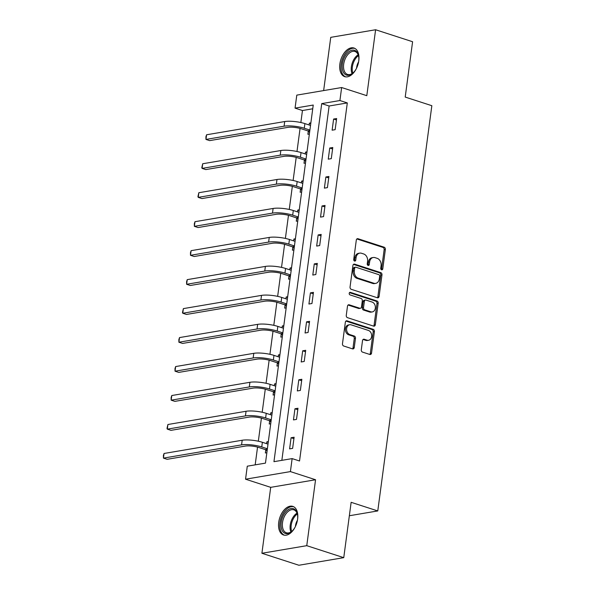 <?xml version="1.0" encoding="UTF-8"?>
<svg xmlns="http://www.w3.org/2000/svg" width="595" height="595" viewBox="0 0 595 595"><rect width="100%" height="100%" fill="white"/><g stroke="black" fill="none" stroke-linecap="round" stroke-linejoin="round"><path stroke-width="0.89" d="M381.588 269.803A1.324 1.019 80.4 0 0 382.778 268.851L385.359 249.483A1.897 1.458 80.4 0 0 384.154 247.193L358.004 238.721A1.897 1.458 80.4 0 0 357.446 238.684A1.897 1.458 80.4 0 0 356.308 240.075L353.728 259.45A1.324 1.019 80.4 0 0 355.758 260.104L356.093 257.598A6.062 4.671 80.4 0 1 359.73 253.128A6.062 4.671 80.4 0 1 361.522 253.269L363.701 253.976A6.062 4.671 80.4 0 1 367.569 261.317L367.234 263.823A1.324 1.019 80.4 0 0 369.272 264.478L369.607 261.971A6.062 4.671 80.4 0 1 373.243 257.501A6.062 4.671 80.4 0 1 375.029 257.642L377.208 258.349A6.062 4.671 80.4 0 1 381.075 265.69L380.74 268.196A1.324 1.019 80.4 0 0 381.588 269.803M381.328 269.669A1.324 1.019 80.4 0 0 381.566 269.059L384.147 249.692A1.897 1.458 80.4 0 0 382.942 247.394L356.874 238.959M354.315 260.922A1.324 1.019 80.4 0 0 354.546 260.312L354.88 257.806L356.093 257.598M367.822 265.296A1.324 1.019 80.4 0 0 368.06 264.686L368.394 262.179L369.607 261.971M297.626 519.085A15.046 8.895 -72.1 0 0 292.807 506.375A15.046 8.895 -72.1 0 0 278.72 522.291A15.046 8.895 -72.1 0 0 283.54 535.002A15.046 8.895 -72.1 0 0 297.626 519.085M358.785 60.735A15.046 8.895 -72.1 0 0 353.966 48.017A15.046 8.895 -72.1 0 0 339.879 63.933A15.046 8.895 -72.1 0 0 344.698 76.651A15.046 8.895 -72.1 0 0 358.785 60.735M361.291 349.8A1.897 1.458 80.4 0 0 362.504 352.099L369.837 354.471A1.897 1.458 80.4 0 0 370.395 354.516A1.897 1.458 80.4 0 0 371.533 353.118L374.404 331.608A1.897 1.458 80.4 0 0 373.191 329.318L347.049 320.846A1.897 1.458 80.4 0 0 346.491 320.802A1.897 1.458 80.4 0 0 345.353 322.2L342.482 343.709A1.897 1.458 80.4 0 0 343.694 346.007L352.552 348.878A1.897 1.458 80.4 0 0 353.11 348.915A1.897 1.458 80.4 0 0 354.248 347.525L355.475 338.317A1.897 1.458 80.4 0 0 354.27 336.026L349.875 334.598A5.065 3.905 80.4 0 1 346.588 329.414A5.065 3.905 80.4 0 1 349.682 324.729A5.065 3.905 80.4 0 1 351.176 324.848L368.387 330.418A5.065 3.905 80.4 0 1 371.674 335.61A5.065 3.905 80.4 0 1 368.58 340.288A5.065 3.905 80.4 0 1 367.085 340.176L364.214 339.247A1.897 1.458 80.4 0 0 363.657 339.202A1.897 1.458 80.4 0 0 362.519 340.6L361.291 349.8M292.138 458.604L290.405 471.597L245.549 479.198L247.282 466.197L265.467 463.118L313.238 105.047L295.053 108.126L296.793 95.126L341.649 87.532L339.909 100.533L321.724 103.612L273.953 461.675L292.138 458.604L299.538 460.999L347.309 102.928L339.909 100.533M341.649 87.532L366.803 95.683L375.601 29.75L412.595 41.732L405.21 97.074L431.844 105.702L377.773 510.934L351.139 502.314L343.754 557.656L306.76 545.674L315.558 479.748L290.405 471.597M377.401 297.775A1.897 1.458 80.4 0 0 377.959 297.82A1.897 1.458 80.4 0 0 379.097 296.429L381.968 274.912A1.897 1.458 80.4 0 0 380.763 272.622L354.613 264.158A1.897 1.458 80.4 0 0 354.055 264.113A1.897 1.458 80.4 0 0 352.917 265.511L350.046 287.021A1.897 1.458 80.4 0 0 351.258 289.311L377.401 297.775M378.189 303.264L375.319 324.773A1.897 1.458 80.4 0 1 374.181 326.172A1.897 1.458 80.4 0 1 373.623 326.127L347.473 317.656A1.897 1.458 80.4 0 1 346.268 315.365L347.495 306.157A1.897 1.458 80.4 0 1 348.633 304.766A1.897 1.458 80.4 0 1 349.191 304.804L359.796 308.24A1.897 1.458 80.4 0 0 360.354 308.284A1.897 1.458 80.4 0 0 361.492 306.886L362.303 300.78A1.897 1.458 80.4 0 0 361.098 298.489L350.053 294.912A1.324 1.019 80.4 0 1 350.396 292.361L376.977 300.966A1.897 1.458 80.4 0 1 378.189 303.264L376.977 303.465L374.106 324.974L375.319 324.773M343.754 557.656L298.898 565.25L261.904 553.268L306.76 545.674M375.601 29.75L330.746 37.344L323.643 90.581M349.347 515.746L377.773 510.934M347.309 102.928L329.124 106.007L281.851 460.344M333.609 119.045L332.122 130.186L335.149 129.673L336.636 118.531L333.609 119.045L336.45 119.967M329.742 148.021L328.254 159.162L331.289 158.649L332.776 147.508L329.742 148.021L332.583 148.936M325.874 176.99L324.387 188.132L327.421 187.618L328.909 176.477L325.874 176.99L328.715 177.912M322.014 205.959L320.526 217.108L323.554 216.595L325.041 205.446L322.014 205.959L324.848 206.882M318.147 234.936L316.659 246.077L319.686 245.564L321.174 234.423L318.147 234.936L320.988 235.851M314.279 263.905L312.791 275.054L315.826 274.54L317.313 263.392L314.279 263.905L317.12 264.827M310.412 292.881L308.924 304.023L311.959 303.51L313.446 292.368L310.412 292.881L313.253 293.796M306.551 321.85L305.064 332.992L308.091 332.479L309.579 321.337L306.551 321.85L309.385 322.773M302.684 350.819L301.196 361.968L304.224 361.455L305.711 350.306L302.684 350.819L305.525 351.742M298.816 379.796L297.329 390.937L300.363 390.424L301.844 379.283L298.816 379.796L301.658 380.718M294.949 408.765L293.461 419.914L296.496 419.401L297.983 408.252L294.949 408.765L297.79 409.687M291.081 437.741L289.601 448.883L292.628 448.37L294.116 437.228L291.081 437.741L293.923 438.656M312.747 108.781L302.453 110.529L300.854 122.533M300.066 128.408L296.987 151.502M296.206 157.385L293.119 180.471M292.338 186.354L289.259 209.447M288.471 215.331L285.392 238.417M284.603 244.3L281.524 267.393M280.743 273.269L277.657 296.362M276.876 302.245L273.797 325.339M273.008 331.214L269.929 354.308M269.141 360.191L266.062 383.277M265.281 389.16L262.194 412.253M261.413 418.129L258.334 441.222M257.546 447.105L255.181 464.859M310.858 122.897L309.363 123.15L309.117 124.972M308.277 131.279L307.875 134.292L309.37 134.039M306.998 151.874L305.495 152.127L305.25 153.941M304.409 160.256L304.008 163.268L305.51 163.015M303.13 180.843L301.628 181.096L301.39 182.91M300.542 189.225L300.14 192.237L301.643 191.984M299.263 209.812L297.768 210.065L297.522 211.887M296.682 218.194L296.28 221.214L297.775 220.961M295.395 238.788L293.9 239.041L293.655 240.856M292.814 247.17L292.413 250.183L293.908 249.93M291.528 267.757L290.033 268.01L289.787 269.833M288.947 276.139L288.545 279.152L290.048 278.899M287.668 296.734L286.165 296.987L285.927 298.802M285.079 305.116L284.678 308.128L286.18 307.875M283.8 325.703L282.305 325.956L282.06 327.771M281.219 334.085L280.818 337.097L282.313 336.844M279.933 354.672L278.438 354.925L278.192 356.747M277.352 363.054L276.95 366.074L278.445 365.821M276.065 383.649L274.57 383.901L274.325 385.716M273.484 392.031L273.083 395.043L274.585 394.79M272.205 412.618L270.703 412.87L270.465 414.693M269.617 421L269.215 424.019L270.718 423.759M268.338 441.594L266.835 441.847L266.597 443.662M265.757 449.976L265.355 452.988L266.85 452.736M315.558 479.748L270.703 487.342L261.904 553.268M270.703 487.342L245.549 479.198M302.453 110.529L295.053 108.126M329.124 106.007L321.724 103.612M309.363 123.15L310.769 123.604M305.495 152.127L306.901 152.58M301.628 181.096L303.034 181.549M297.768 210.065L299.166 210.526M293.9 239.041L295.306 239.495M290.033 268.01L291.438 268.464M286.165 296.987L287.571 297.441M282.305 325.956L283.703 326.41M278.438 354.925L279.843 355.386M274.57 383.901L275.976 384.355M270.703 412.87L272.108 413.324M266.835 441.847L268.241 442.301M373.243 257.501L372.031 257.709A6.062 4.671 80.4 0 0 368.394 262.179M359.73 253.128L358.517 253.336A6.062 4.671 80.4 0 0 354.88 257.806M377.327 297.753A1.897 1.458 80.4 0 0 377.885 296.63L380.755 275.121A1.897 1.458 80.4 0 0 379.55 272.83L353.482 264.388M379.67 276.259A1.324 1.019 80.4 0 0 378.822 274.659L355.87 267.222A1.324 1.019 80.4 0 0 354.687 268.174L354.33 270.814A6.062 4.671 80.4 0 0 358.205 278.155L373.891 283.235A6.062 4.671 80.4 0 0 375.676 283.376A6.062 4.671 80.4 0 0 379.312 278.906L379.67 276.259M355.483 267.192L354.27 267.4A1.324 1.019 80.4 0 0 353.475 268.375L354.687 268.174M375.676 283.376L374.463 283.577A6.062 4.671 80.4 0 1 372.678 283.436L356.993 278.356A6.062 4.671 80.4 0 1 353.118 271.022L353.475 268.375M373.541 326.097A1.897 1.458 80.4 0 0 374.106 324.974M348.053 305.034L358.584 308.448A1.897 1.458 80.4 0 0 359.142 308.493L360.354 308.284M349.473 292.658L375.765 301.174L376.977 300.966M370.797 311.802A5.065 3.905 80.4 0 0 372.291 311.921A5.065 3.905 80.4 0 0 375.386 307.236A5.065 3.905 80.4 0 0 372.098 302.052L366.037 300.088A1.897 1.458 80.4 0 0 365.471 300.044A1.897 1.458 80.4 0 0 364.341 301.442L363.523 307.548A1.897 1.458 80.4 0 0 364.735 309.839L370.797 311.802L369.584 312.011A5.065 3.905 80.4 0 0 371.079 312.13L372.291 311.921M365.471 300.044L364.259 300.252A1.897 1.458 80.4 0 0 363.129 301.643L364.341 301.442M369.584 312.011L363.523 310.047A1.897 1.458 80.4 0 1 362.31 307.749L363.129 301.643M376.977 303.465A1.897 1.458 80.4 0 0 375.765 301.174M368.58 340.288L367.368 340.496A5.065 3.905 80.4 0 1 365.873 340.377L363.084 339.477M349.682 324.729L348.469 324.937A5.065 3.905 80.4 0 0 345.375 329.623A5.065 3.905 80.4 0 0 348.663 334.807L349.875 334.598M352.478 348.849A1.897 1.458 80.4 0 0 353.036 347.725L354.263 338.525A1.897 1.458 80.4 0 0 353.058 336.227L348.663 334.807M369.763 354.449A1.897 1.458 80.4 0 0 370.321 353.326L373.191 331.817A1.897 1.458 80.4 0 0 371.979 329.518L345.918 321.077M309.586 132.447L307.846 130.893L301.249 128.758A9.646 2.291 -172.4 0 0 287.787 127.389L209.656 140.621L205.959 139.423L284.09 126.192A14.466 3.436 7.6 0 1 304.283 128.245L309.906 130.067M206.577 134.775L205.959 139.423L205.922 136.798L206.577 134.775L284.708 121.551A14.466 3.436 7.6 0 1 304.9 123.604L310.523 125.426M307.846 130.893L309.839 130.558M356.36 68.589A13.023 7.698 107.9 0 1 353.162 72.88A13.023 7.698 107.9 0 1 342.594 70.188A13.023 7.698 107.9 0 1 347.874 52.553A13.023 7.698 107.9 0 1 358.614 56.034A13.023 7.698 107.9 0 1 358.688 61.382M358.681 56.413A12.056 7.133 -72.1 0 0 354.97 51.49A12.056 7.133 -72.1 0 0 348.811 53.543A12.056 7.133 -72.1 0 0 343.553 65.532A12.056 7.133 -72.1 0 0 347.539 74.427A12.056 7.133 -72.1 0 0 353.437 72.612M356.584 68.127A8.583 5.08 107.9 0 1 358.607 61.887M354.918 48.433A14.949 8.843 -72.1 0 0 347.48 51.051A14.949 8.843 -72.1 0 0 340.972 65.74A14.949 8.843 -72.1 0 0 345.71 76.867M295.202 526.947A13.023 7.698 107.9 0 1 292.004 531.231A13.023 7.698 107.9 0 1 283.822 532.622A13.023 7.698 107.9 0 1 281.175 522.455A13.023 7.698 107.9 0 1 289.17 509.156A13.023 7.698 107.9 0 1 297.455 514.392A13.023 7.698 107.9 0 1 297.537 519.688A13.023 7.698 107.9 0 1 297.537 519.732M297.522 514.772A12.056 7.133 -72.1 0 0 293.811 509.841A12.056 7.133 -72.1 0 0 282.521 522.596A12.056 7.133 -72.1 0 0 286.381 532.778A12.056 7.133 -72.1 0 0 292.279 530.963M295.425 526.478A8.583 5.08 107.9 0 1 295.507 525.72A8.583 5.08 107.9 0 1 297.448 520.246M293.759 506.784A14.949 8.843 -72.1 0 0 279.962 522.663A14.949 8.843 -72.1 0 0 284.551 535.225M305.718 161.416L303.978 159.869L297.381 157.735A9.646 2.291 -172.4 0 0 283.927 156.359L205.788 169.59L202.092 168.392L280.223 155.161A14.466 3.436 7.6 0 1 300.416 157.221L306.038 159.036M202.709 163.751L202.092 168.392L201.809 167.626L202.709 163.751L280.84 150.52A14.466 3.436 7.6 0 1 301.033 152.573L306.656 154.395M303.978 159.869L305.971 159.527M301.851 190.393L300.111 188.838L293.521 186.704A9.646 2.291 -172.4 0 0 280.059 185.335L201.928 198.566L198.224 197.369L276.355 184.138A14.466 3.436 7.6 0 1 296.548 186.19L302.171 188.013M198.842 192.721L198.224 197.369L197.942 196.595L198.842 192.721L276.98 179.497A14.466 3.436 7.6 0 1 297.165 181.549L302.788 183.372M300.111 188.838L302.104 188.503M297.991 219.362L296.25 217.807L289.653 215.673A9.646 2.291 -172.4 0 0 276.192 214.304L198.061 227.535L194.357 226.338L272.495 213.107A14.466 3.436 7.6 0 1 292.68 215.159L298.303 216.982M194.982 221.697L194.357 226.338L194.327 223.713L194.982 221.697L273.112 208.466A14.466 3.436 7.6 0 1 293.305 210.518L298.928 212.341M296.25 217.807L298.244 217.472M294.123 248.338L292.383 246.784L285.786 244.649A9.646 2.291 -172.4 0 0 272.324 243.281L194.193 256.505L190.497 255.307L268.628 242.083A14.466 3.436 7.6 0 1 288.82 244.136L294.443 245.958M191.114 250.666L190.497 255.307L190.459 252.689L191.114 250.666L269.245 237.435A14.466 3.436 7.6 0 1 289.438 239.495L295.061 241.31M292.383 246.784L294.376 246.442M290.256 277.307L288.516 275.753L281.918 273.618A9.646 2.291 -172.4 0 0 268.464 272.25L190.326 285.481L186.629 284.284L264.76 271.052A14.466 3.436 7.6 0 1 284.953 273.105L290.576 274.927M187.246 279.635L186.629 284.284L186.592 281.658L187.246 279.635L265.377 266.411A14.466 3.436 7.6 0 1 285.57 268.464L291.193 270.286M288.516 275.753L290.509 275.418M286.388 306.276L284.648 304.729L278.058 302.595A9.646 2.291 -172.4 0 0 264.596 301.219L186.466 314.45L182.762 313.253L260.893 300.021A14.466 3.436 7.6 0 1 281.085 302.082L286.708 303.896M183.379 308.612L182.762 313.253L182.479 312.487L183.379 308.612L261.517 295.38A14.466 3.436 7.6 0 1 281.703 297.433L287.325 299.255M284.648 304.729L286.641 304.387M282.528 335.253L280.781 333.698L274.191 331.564A9.646 2.291 -172.4 0 0 260.729 330.195L182.598 343.427L178.894 342.229L257.033 328.998A14.466 3.436 7.6 0 1 277.218 331.051L282.841 332.873M179.519 337.581L178.894 342.229L178.864 339.604L179.519 337.581L257.65 324.357A14.466 3.436 7.6 0 1 277.843 326.41L283.465 328.232M280.781 333.698L282.781 333.364M278.661 364.222L276.92 362.675L270.323 360.533A9.646 2.291 -172.4 0 0 256.862 359.164L178.731 372.396L175.034 371.198L253.165 357.967A14.466 3.436 7.6 0 1 273.358 360.02L278.981 361.842M175.651 366.557L175.034 371.198L174.997 368.573L175.651 366.557L253.782 353.326A14.466 3.436 7.6 0 1 273.975 355.379L279.598 357.201M276.92 362.675L278.914 362.333M274.793 393.198L273.053 391.644L266.456 389.509A9.646 2.291 -172.4 0 0 253.001 388.141L174.863 401.365L171.167 400.167L249.298 386.943A14.466 3.436 7.6 0 1 269.49 388.996L275.113 390.818M171.784 395.526L171.167 400.167L171.129 397.549L171.784 395.526L249.915 382.295A14.466 3.436 7.6 0 1 270.108 384.355L275.73 386.17M273.053 391.644L275.046 391.309M270.926 422.167L269.185 420.613L262.596 418.478A9.646 2.291 -172.4 0 0 249.134 417.11L170.996 430.341L167.299 429.144L245.43 415.912A14.466 3.436 7.6 0 1 265.623 417.965L271.246 419.787M167.916 424.503L167.299 429.144L167.017 428.378L167.916 424.503L246.055 411.271A14.466 3.436 7.6 0 1 266.24 413.324L271.863 415.146M269.185 420.613L271.179 420.278M267.066 451.136L265.318 449.589L258.728 447.455A9.646 2.291 -172.4 0 0 245.266 446.086L167.136 459.31L163.432 458.113L241.57 444.882A14.466 3.436 7.6 0 1 261.755 446.942L267.378 448.756M164.056 453.472L163.432 458.113L163.402 455.487L164.056 453.472L242.187 440.24A14.466 3.436 7.6 0 1 262.38 442.293L268.003 444.115M265.318 449.589L267.319 449.247M381.566 269.059L382.778 268.851M354.546 260.312L355.758 260.104M368.06 264.686L369.272 264.478M356.933 238.907L358.004 238.721M382.942 247.394L384.154 247.193M384.147 249.692L385.359 249.483M353.542 264.336L354.613 264.158M379.55 272.83L380.763 272.622M380.755 275.121L381.968 274.912M377.885 296.63L379.097 296.429M353.118 271.022L354.33 270.814M356.993 278.356L358.205 278.155M372.678 283.436L373.891 283.235M348.12 304.99L349.191 304.804M358.584 308.448L359.796 308.24M349.644 292.487L350.396 292.361M362.31 307.749L363.523 307.548M363.523 310.047L364.735 309.839M363.143 339.425L364.214 339.247M365.873 340.377L367.085 340.176M353.058 336.227L354.27 336.026M354.263 338.525L355.475 338.317M353.036 347.725L354.248 347.525M345.978 321.032L347.049 320.846M371.979 329.518L373.191 329.318M373.191 331.817L374.404 331.608M370.321 353.326L371.533 353.118M304.9 123.604L304.283 128.245M284.708 121.551L284.09 126.192M352.054 73.646A12.056 7.133 107.9 0 1 356.517 56.042A12.056 7.133 107.9 0 1 358.168 54.77M358.48 55.647A11.662 6.895 -72.1 0 0 357.327 56.584A11.662 6.895 -72.1 0 0 352.828 73.111M290.896 531.997A12.056 7.133 107.9 0 1 290.234 525.087A12.056 7.133 107.9 0 1 297.009 513.121M297.322 513.998A11.662 6.895 -72.1 0 0 291.208 525.281A11.662 6.895 -72.1 0 0 291.669 531.469M301.033 152.573L300.416 157.221M280.84 150.52L280.223 155.161M297.165 181.549L296.548 186.19M276.98 179.497L276.355 184.138M293.305 210.518L292.68 215.159M273.112 208.466L272.495 213.107M289.438 239.495L288.82 244.136M269.245 237.435L268.628 242.083M285.57 268.464L284.953 273.105M265.377 266.411L264.76 271.052M281.703 297.433L281.085 302.082M261.517 295.38L260.893 300.021M277.843 326.41L277.218 331.051M257.65 324.357L257.033 328.998M273.975 355.379L273.358 360.02M253.782 353.326L253.165 357.967M270.108 384.355L269.49 388.996M249.915 382.295L249.298 386.943M266.24 413.324L265.623 417.965M246.055 411.271L245.43 415.912M262.38 442.293L261.755 446.942M242.187 440.24L241.57 444.882"/></g></svg>
